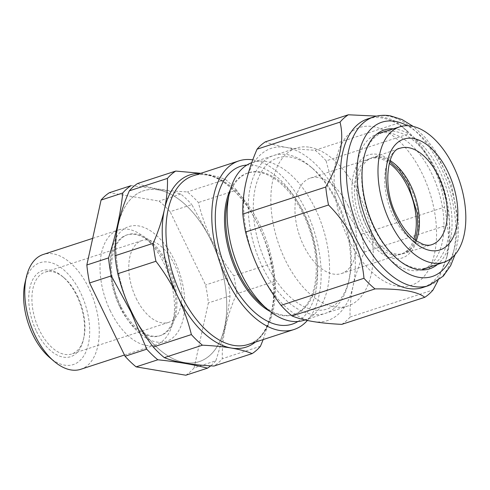 <?xml version="1.0" encoding="UTF-8"?>
<svg xmlns="http://www.w3.org/2000/svg" width="490" height="490" viewBox="0 0 490 490"><rect width="100%" height="100%" fill="white"/><g stroke="black" fill="none" stroke-linecap="round" stroke-linejoin="round"><path stroke-width="0.37" stroke-dasharray="2.45 1.84" d="M158.135 189.875A89.829 50.341 -108.1 0 1 225.137 285.315A89.829 50.341 -108.1 0 1 184.601 362.557A89.829 50.341 -108.1 0 1 117.6 267.124A89.829 50.341 -108.1 0 1 158.135 189.875M137.635 183.493C143.172 185.759 150.081 187.603 158.368 189.042C166.851 190.439 176.504 191.388 187.333 191.902A99.642 55.842 -108.1 0 1 198.395 202.517C204.704 228.591 216.519 253.03 233.834 275.827A99.642 55.842 -108.1 0 1 236.59 293.786C226.423 317.079 221.67 338.713 222.331 358.692A99.642 55.842 -108.1 0 1 214.02 366.03M252.785 159.85A88.696 49.704 -108.1 0 1 253.404 159.948A88.696 49.704 -108.1 0 1 313.275 228.432A88.696 49.704 -108.1 0 1 307.371 320.478M270.088 311.426A74.425 41.705 71.9 0 0 281.352 315.456A74.425 41.705 71.9 0 0 293.461 314.678A74.425 41.705 71.9 0 0 312.92 241.203A74.425 41.705 71.9 0 0 259.424 172.394A74.425 41.705 71.9 0 0 247.309 173.172A74.425 41.705 71.9 0 0 230.355 189.581M297.926 321.495A83.037 46.532 71.9 0 0 312.528 236.768A83.037 46.532 71.9 0 0 254.237 165.393A83.037 46.532 71.9 0 0 246.905 165.038M261.733 304.382A74.425 41.705 71.9 0 0 282.54 315.07A74.425 41.705 71.9 0 0 294.649 314.292A74.425 41.705 71.9 0 0 314.108 240.811A74.425 41.705 71.9 0 0 260.613 172.008A74.425 41.705 71.9 0 0 248.504 172.78A74.425 41.705 71.9 0 0 227.752 200.19M304.106 320.27A83.037 46.532 71.9 0 0 325.813 238.287A83.037 46.532 71.9 0 0 266.125 161.516A83.037 46.532 71.9 0 0 252.613 162.38A83.037 46.532 71.9 0 0 251.75 162.68M309.815 147.27A83.037 46.532 -108.1 0 1 369.503 224.034A83.037 46.532 -108.1 0 1 347.79 306.023A83.037 46.532 -108.1 0 1 334.278 306.887A83.037 46.532 -108.1 0 1 274.59 230.116A83.037 46.532 -108.1 0 1 296.303 148.133A83.037 46.532 -108.1 0 1 309.815 147.27M260.447 346.259L222.331 358.692M263.204 339.564L271.693 312.467C274.026 301.534 275.031 291.164 274.7 281.358L236.59 293.786M274.7 281.358A99.642 55.842 -108.1 0 0 271.95 263.4C268.783 250.433 264.251 237.773 258.346 225.4C252.295 213.046 245.012 201.28 236.511 190.089L198.395 202.517M236.511 190.089A99.642 55.842 -108.1 0 0 225.449 179.469C219.955 177.221 213.046 175.371 204.716 173.925L200.827 173.313M225.449 179.469L187.333 191.902M271.95 263.4L233.834 275.827M362.135 229.534A54.212 30.38 71.9 0 0 409.389 253.465A54.212 30.38 71.9 0 0 408.562 183.334A54.212 30.38 71.9 0 0 361.308 159.403A54.212 30.38 71.9 0 0 362.135 229.534M369.313 232.138A71.46 40.045 -108.1 0 1 377.98 133.678A71.46 40.045 -108.1 0 1 430.508 171.231A71.46 40.045 -108.1 0 1 422.288 269.549A71.46 40.045 -108.1 0 1 369.313 232.138M348.151 205.916A50.2 28.132 -108.1 0 1 341.475 273.543A50.2 28.132 -108.1 0 1 303.671 245.717A50.2 28.132 -108.1 0 1 310.348 178.091A50.2 28.132 -108.1 0 1 348.151 205.916M413.958 239.047A50.2 28.132 -108.1 0 1 400.912 254.157A50.2 28.132 -108.1 0 1 363.108 226.331A50.2 28.132 -108.1 0 1 369.785 158.711A50.2 28.132 -108.1 0 1 389.232 163.225M348.562 239.353A83.037 46.532 -108.1 0 1 349.756 133.243A83.037 46.532 -108.1 0 1 422.135 173.515A83.037 46.532 -108.1 0 1 420.941 279.625A83.037 46.532 -108.1 0 1 348.562 239.353M349.162 242.85A83.037 46.532 71.9 0 0 310.44 166.557A83.037 46.532 71.9 0 0 249.753 226.037A83.037 46.532 71.9 0 0 297.945 309.092A83.037 46.532 71.9 0 0 348.353 282.81A83.037 46.532 71.9 0 0 349.162 242.85M349.842 241.57A79.454 44.523 71.9 0 0 312.785 168.566A79.454 44.523 71.9 0 0 254.727 225.48A79.454 44.523 71.9 0 0 300.829 304.952A79.454 44.523 71.9 0 0 349.064 279.802A79.454 44.523 71.9 0 0 349.842 241.57M367.653 118.911A88.696 49.704 -108.1 0 1 382.09 117.986A88.696 49.704 -108.1 0 1 406.884 130.714A88.696 49.704 -108.1 0 1 447.382 254.898A88.696 49.704 -108.1 0 1 422.656 287.563M376.724 116.118L380.326 116.657C388.741 118.17 394.646 120.344 398.039 123.186A99.642 55.842 -108.1 0 1 399.711 124.576A99.642 55.842 -108.1 0 1 409.101 133.801C430.257 155.122 442.066 179.554 444.54 207.111A99.642 55.842 -108.1 0 1 447.297 225.069L449.018 239.806L447.002 256.497L437.827 280.929M393.403 128.827A73.035 40.927 -108.1 0 1 396.288 129.164A73.035 40.927 -108.1 0 1 446.684 188.981A73.035 40.927 -108.1 0 1 437.607 264.373M395.075 131.461A71.148 39.874 71.9 0 0 363.666 158.405A71.148 39.874 71.9 0 0 396.153 258.01A71.148 39.874 71.9 0 0 416.041 268.226A71.148 39.874 71.9 0 0 448.148 207.05A71.148 39.874 71.9 0 0 395.075 131.461M259.173 270.033A90.583 50.764 -108.1 0 1 245.827 182.966A90.583 50.764 -108.1 0 1 286.117 147.38A90.583 50.764 -108.1 0 1 339.748 198.854A90.583 50.764 -108.1 0 1 353.088 285.921A90.583 50.764 -108.1 0 1 312.804 321.507A90.583 50.764 -108.1 0 1 259.173 270.033M341.769 324.368A99.642 55.842 71.9 0 0 350.08 317.03C349.75 307.199 350.754 296.83 353.088 285.921C355.569 274.939 359.317 263.675 364.333 252.123A99.642 55.842 71.9 0 0 361.583 234.165C353.063 222.95 345.781 211.178 339.748 198.854C333.837 186.457 329.298 173.791 326.144 160.855L409.101 133.801M326.144 160.855A99.642 55.842 71.9 0 0 315.082 150.24C304.253 149.732 294.6 148.776 286.117 147.38C277.83 145.947 270.915 144.097 265.384 141.831M315.082 150.24L398.039 123.186M350.08 317.03L433.038 289.976M364.333 252.123L447.297 225.069M361.583 234.165L444.54 207.111M131.436 311.554A89.829 50.341 -108.1 0 1 132.998 196.913A89.829 50.341 -108.1 0 1 211.3 240.878A89.829 50.341 -108.1 0 1 209.732 355.52A89.829 50.341 -108.1 0 1 131.436 311.554M185.808 375.224A99.642 55.842 71.9 0 0 194.114 367.874L215.821 360.793C223.091 338.327 227.832 316.687 230.049 295.868A99.642 55.842 -108.1 0 0 227.293 277.904L211.472 240.633L191.835 204.612L170.128 211.692A99.642 55.842 71.9 0 0 159.066 201.084L109.374 192.717M131.081 185.643C150.167 187.603 166.735 190.389 180.767 194.003A99.642 55.842 -108.1 0 1 191.835 204.612M120.675 305.919A53.03 29.719 -108.1 0 1 127.804 234.643A53.03 29.719 -108.1 0 1 167.819 264.202A53.03 29.719 -108.1 0 1 160.689 335.479A53.03 29.719 -108.1 0 1 120.675 305.919M120.748 307.726A60.392 33.841 -108.1 0 1 121.802 230.661A60.392 33.841 -108.1 0 1 174.434 260.214A60.392 33.841 -108.1 0 1 173.387 337.285A60.392 33.841 -108.1 0 1 120.748 307.726M119.487 306.311A53.03 29.719 -108.1 0 1 126.616 235.035A53.03 29.719 -108.1 0 1 150.069 242.091A53.03 29.719 -108.1 0 1 166.631 264.588A53.03 29.719 -108.1 0 1 174.281 316.338A53.03 29.719 -108.1 0 1 159.501 335.864A53.03 29.719 -108.1 0 1 119.487 306.311M110.422 311.095A60.392 33.841 -108.1 0 1 118.537 229.926A60.392 33.841 -108.1 0 1 145.248 237.962A60.392 33.841 -108.1 0 1 164.107 263.583A60.392 33.841 -108.1 0 1 172.823 322.512A60.392 33.841 -108.1 0 1 155.985 344.752A60.392 33.841 -108.1 0 1 110.422 311.095M80.721 369.301A60.392 33.841 71.9 0 0 88.843 288.126A60.392 33.841 71.9 0 0 43.273 254.469M25.094 282.411A53.594 30.037 -108.1 0 1 80.476 292.548A53.594 30.037 -108.1 0 1 85.474 352.782A53.594 30.037 -108.1 0 1 49.564 357.449M36.517 331.448A45.294 25.382 71.9 0 0 83.318 340.011A45.294 25.382 71.9 0 0 76.783 295.813A45.294 25.382 71.9 0 0 62.64 276.599A45.294 25.382 71.9 0 0 32.291 280.537A45.294 25.382 71.9 0 0 36.517 331.448M77.561 296.119A43.028 24.114 -108.1 0 1 83.772 338.106A43.028 24.114 -108.1 0 1 71.773 353.958A43.028 24.114 -108.1 0 1 39.31 329.972A43.028 24.114 -108.1 0 1 45.092 272.14A43.028 24.114 -108.1 0 1 64.123 277.867A43.028 24.114 -108.1 0 1 77.561 296.119M136.196 298.379A43.028 24.114 71.9 0 0 168.658 322.359A43.028 24.114 71.9 0 0 174.446 264.526A43.028 24.114 71.9 0 0 141.978 240.541A43.028 24.114 71.9 0 0 136.196 298.379M194.114 367.874L208.348 302.943A99.642 55.842 71.9 0 0 205.586 284.984L170.128 211.692M230.049 295.868L208.348 302.943M227.293 277.904L205.586 284.984M180.767 194.003L159.066 201.084M215.821 360.793A99.642 55.842 -108.1 0 1 210.682 365.852M200.361 173.466A90.583 50.764 -108.1 0 1 204.716 173.925A90.583 50.764 -108.1 0 1 258.346 225.4A90.583 50.764 -108.1 0 1 271.693 312.467A90.583 50.764 -108.1 0 1 255.364 342.118M207.57 174.899A88.696 49.704 71.9 0 0 193.133 175.824C197.225 174.483 201.641 174.207 206.382 174.991C227.85 177.846 254.365 207.674 266.095 244.577C282.222 290.435 271.625 338.86 248.136 344.476A88.696 49.704 71.9 0 0 271.325 256.901A88.696 49.704 71.9 0 0 207.57 174.899M416.169 240.725A50.439 28.267 -108.1 0 1 403.827 253.459L431.586 244.731A50.746 28.438 -108.1 0 1 394.285 218.062A50.746 28.438 -108.1 0 1 400.116 148.243L372.547 157.553A50.439 28.267 -108.1 0 1 390.028 160.567M415.41 240.174L410.461 249.012L403.827 253.459A50.439 28.267 -108.1 0 1 366.747 226.95A50.439 28.267 -108.1 0 1 372.547 157.553L380.534 157.235L389.74 161.461M373.601 116.969A88.696 49.704 -108.1 0 1 388.031 116.044A88.696 49.704 -108.1 0 1 451.792 198.046A88.696 49.704 -108.1 0 1 428.603 285.621M450.629 258.751A81.15 45.478 71.9 0 0 407.233 125.685M293.461 314.678L294.649 314.292M347.79 306.023L305.043 319.964M296.303 148.133L252.613 162.38M247.309 173.172L248.504 172.78M400.912 254.157L341.475 273.543M369.785 158.711L310.348 178.091M312.785 168.566L310.44 166.557M406.884 130.714L399.711 124.576M447.382 254.898L447.002 256.497M455.094 254.549L458.126 238.881L458.499 221.535L451.511 184.859L435.537 151.11L425.008 137.322L413.321 126.457M396.153 258.01L397.384 259.069M363.666 158.405L364.039 156.818M349.064 279.802L348.353 282.81M127.804 234.643L126.616 235.035M150.069 242.091L145.248 237.962M92.677 238.361L118.537 229.926M83.772 338.106L83.318 340.011M168.658 322.359L71.773 353.958M141.978 240.541L45.092 272.14M64.123 277.867L62.64 276.599M124.466 355.03L155.985 344.752M174.281 316.338L172.823 322.512M160.689 335.479L159.501 335.864"/><path stroke-width="0.73" d="M263.204 339.564L260.447 346.259A99.642 55.842 -108.1 0 1 252.136 353.602L214.02 366.03C203.191 365.522 193.538 364.566 185.055 363.17C176.768 361.736 169.859 359.887 164.328 357.627A99.642 55.842 -108.1 0 1 153.26 347.006C136.073 324.478 124.264 300.039 117.821 273.696A99.642 55.842 -108.1 0 1 115.07 255.737C114.36 235.996 119.107 214.363 129.329 190.837A99.642 55.842 -108.1 0 1 137.635 183.493L175.751 171.065A99.642 55.842 -108.1 0 0 167.439 178.403L129.329 190.837M307.371 320.478A88.696 49.704 -108.1 0 1 293.969 329.531A88.696 49.704 -108.1 0 1 279.539 330.456A88.696 49.704 -108.1 0 1 215.778 248.448A88.696 49.704 -108.1 0 1 238.967 160.873A88.696 49.704 -108.1 0 1 252.785 159.85M246.905 165.038A83.037 46.532 71.9 0 0 217.829 242.838A83.037 46.532 71.9 0 0 278.7 325.011A83.037 46.532 71.9 0 0 297.926 321.495M251.75 162.68A83.037 46.532 71.9 0 0 229.467 192.962A83.037 46.532 71.9 0 0 267.381 309.214A83.037 46.532 71.9 0 0 290.588 321.134A83.037 46.532 71.9 0 0 304.106 320.27L305.043 319.964M167.439 178.403C167.77 188.234 166.765 198.603 164.432 209.512C161.951 220.494 158.203 231.758 153.186 243.31A99.642 55.842 -108.1 0 0 155.936 261.268L117.821 273.696M153.186 243.31L115.07 255.737M155.936 261.268C164.462 272.483 171.739 284.255 177.772 296.579C183.683 308.976 188.221 321.642 191.376 334.578L153.26 347.006M191.376 334.578A99.642 55.842 -108.1 0 0 202.437 345.193L164.328 357.627M202.437 345.193C213.328 345.707 222.987 346.663 231.403 348.053C239.733 349.499 246.642 351.348 252.136 353.602M229.467 192.962L227.752 200.19A74.425 41.705 71.9 0 0 261.733 304.382L267.381 309.214M230.355 189.581A74.425 41.705 71.9 0 0 270.088 311.426M200.827 173.313L175.751 171.065M391.412 224.861A71.215 39.91 -108.1 0 1 400.048 126.739A71.215 39.91 -108.1 0 1 452.399 164.162A71.215 39.91 -108.1 0 1 444.21 262.144A71.215 39.91 -108.1 0 1 391.412 224.861M389.232 163.225A50.2 28.132 -108.1 0 1 407.588 186.531A50.2 28.132 -108.1 0 1 413.958 239.047M422.656 287.563A88.696 49.704 -108.1 0 1 408.219 288.488A88.696 49.704 -108.1 0 1 344.464 206.486A88.696 49.704 -108.1 0 1 367.653 118.911L373.601 116.969A88.696 49.704 -108.1 0 0 350.405 204.544A88.696 49.704 -108.1 0 0 414.166 286.552A88.696 49.704 -108.1 0 0 428.603 285.621L422.656 287.563M437.827 280.929L433.038 289.976A99.642 55.842 -108.1 0 1 424.732 297.314C421.333 294.478 415.428 292.303 407.012 290.784C398.168 289.388 387.51 288.763 375.034 288.91A99.642 55.842 -108.1 0 1 363.972 278.289C361.559 250.862 349.744 226.423 328.533 204.979A99.642 55.842 -108.1 0 1 325.776 187.021C339.889 162.386 344.642 140.753 340.036 122.12A99.642 55.842 -108.1 0 1 348.347 114.776L376.724 116.118M437.607 264.373A73.035 40.927 -108.1 0 1 417.805 269.555A73.035 40.927 -108.1 0 1 397.384 259.069A73.035 40.927 -108.1 0 1 364.039 156.818A73.035 40.927 -108.1 0 1 393.403 128.827M348.347 114.776L265.384 141.831A99.642 55.842 71.9 0 0 257.072 149.174C252.044 160.751 248.295 172.014 245.827 182.966C243.493 193.899 242.489 204.269 242.82 214.075A99.642 55.842 71.9 0 0 245.57 232.033C248.736 245 253.269 257.667 259.173 270.033C265.225 282.387 272.507 294.159 281.009 305.344A99.642 55.842 71.9 0 0 292.071 315.964C297.608 318.224 304.517 320.074 312.804 321.507C321.287 322.91 330.94 323.859 341.769 324.368L424.732 297.314M257.072 149.174L340.036 122.12M242.82 214.075L325.776 187.021M245.57 232.033L328.533 204.979M281.009 305.344L363.972 278.289M292.071 315.964L375.034 288.91M146.761 349.174L130.946 311.903L111.304 275.882A99.642 55.842 -108.1 0 1 108.541 257.918C115.812 235.451 120.558 213.811 122.776 192.993A99.642 55.842 -108.1 0 1 131.081 185.643L109.374 192.717A99.642 55.842 71.9 0 0 101.069 200.067L86.84 264.998A99.642 55.842 71.9 0 0 89.597 282.957L125.054 356.248A99.642 55.842 71.9 0 0 136.122 366.863L185.808 375.224L207.515 368.143C193.477 364.536 176.915 361.743 157.829 359.783A99.642 55.842 -108.1 0 1 146.761 349.174L125.054 356.248M92.677 238.361L43.273 254.469A60.392 33.841 71.9 0 0 26.442 276.709A60.392 33.841 71.9 0 0 35.157 335.638A60.392 33.841 71.9 0 0 54.016 361.259A60.392 33.841 71.9 0 0 80.721 369.301L124.466 355.03M54.016 361.259L49.564 357.449A53.594 30.037 -108.1 0 1 32.824 334.713A53.594 30.037 -108.1 0 1 25.094 282.411L26.442 276.709M157.829 359.783L136.122 366.863M122.776 192.993L101.069 200.067M108.541 257.918L86.84 264.998M111.304 275.882L89.597 282.957M210.682 365.852A99.642 55.842 -108.1 0 1 207.515 368.143M255.364 342.118A90.583 50.764 -108.1 0 1 231.403 348.053A90.583 50.764 -108.1 0 1 177.772 296.579A90.583 50.764 -108.1 0 1 164.432 209.512A90.583 50.764 -108.1 0 1 200.361 173.466M238.967 160.873L193.133 175.824A88.696 49.704 71.9 0 0 169.944 263.4A88.696 49.704 71.9 0 0 233.699 345.401A88.696 49.704 71.9 0 0 248.136 344.476L293.969 329.531M437.741 174.808A50.746 28.438 -108.1 0 1 431.586 244.731C429.289 245.533 426.471 245.404 423.127 244.357L416.463 240.927C409.518 236.119 403.27 228.432 397.721 217.854C381.245 188.632 387.602 149.015 400.116 148.243A50.746 28.438 -108.1 0 1 437.741 174.808M390.028 160.567A50.439 28.267 -108.1 0 1 409.946 183.964A50.439 28.267 -108.1 0 1 416.169 240.725M396.943 219.355A58.298 32.671 -108.1 0 1 396.055 143.944A58.298 32.671 -108.1 0 1 446.868 169.669A58.298 32.671 -108.1 0 1 447.756 245.08A58.298 32.671 -108.1 0 1 396.943 219.355M407.233 125.685A81.15 45.478 71.9 0 0 395.087 121.361A81.15 45.478 71.9 0 0 358.472 191.143A81.15 45.478 71.9 0 0 418.999 277.352A81.15 45.478 71.9 0 0 450.629 258.751M415.41 240.174L417.792 228.064L417.345 213.695L408.176 184.081L399.571 170.759L389.74 161.461M400.048 126.739L377.98 133.678M444.21 262.144L422.288 269.549M428.603 285.621L443.303 276.121L450.702 265.543L455.094 254.549M413.321 126.457L402.033 119.554L390.408 115.861C384.589 114.868 378.99 115.242 373.601 116.969"/></g></svg>
